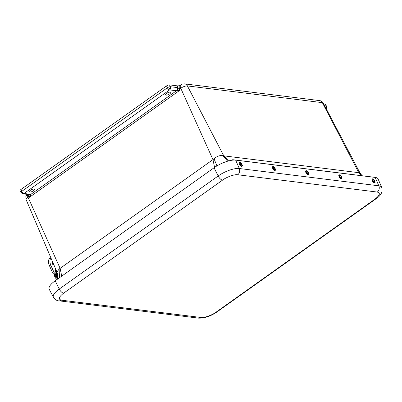 <?xml version="1.0" encoding="UTF-8"?>
<svg xmlns="http://www.w3.org/2000/svg" width="402" height="402" viewBox="0 0 402 402"><rect width="100%" height="100%" fill="white"/><g stroke="black" fill="none" stroke-linecap="round" stroke-linejoin="round"><path stroke-width="0.6" d="M20.969 192.508A2.327 0.779 -25.4 0 1 21.165 191.91A2.327 0.779 -25.4 0 1 21.793 191.352A2.327 1.02 54.6 0 0 24.009 193.493A2.327 1.94 97.1 0 1 22.783 193.819L20.969 192.508L20.1 190.679A2.327 0.779 -25.4 0 1 20.924 189.523L166.528 85.938A2.327 0.779 -25.4 0 1 169.508 84.882L177.669 85.892L179.634 85.691A4.653 2.045 54.6 0 0 179.709 89.013L180.764 88.259A4.653 2.045 -125.4 0 1 180.689 84.938L179.649 85.686M323.705 103.997L325.218 104.183A2.327 0.779 -25.4 0 1 325.62 104.399L326.484 106.223A2.327 0.779 -25.4 0 0 326.087 106.012A2.327 1.94 97.1 0 1 326.022 108.394M169.714 93.827A2.904 0.975 -25.4 0 1 165.498 94.872A2.904 0.975 -25.4 0 1 167.704 92.746A2.904 0.975 -25.4 0 1 170.744 92.385A2.904 0.975 -25.4 0 1 169.714 93.827M33.477 190.749A2.904 0.975 -25.4 0 1 29.261 191.799A2.904 0.975 -25.4 0 1 31.467 189.674A2.904 0.975 -25.4 0 1 34.507 189.307A2.904 0.975 -25.4 0 1 33.477 190.749M28.949 194.583L29.235 196.025L30.14 196.292C30.929 195.266 31.215 194.628 30.989 194.367A1.171 0.518 54.6 0 0 30.874 194.342L176.478 90.751L169.614 89.902L24.009 193.493L30.874 194.342A2.327 1.94 -82.9 0 1 29.647 194.668L22.783 193.819M166.528 85.938L167.398 87.762A2.327 0.779 -25.4 0 1 170.378 86.711L177.242 87.561A2.327 1.94 -82.9 0 1 176.478 90.751A1.171 0.518 -125.4 0 1 176.594 90.777L179.086 90.324L179.367 89.219C178.448 87.978 177.855 87.455 177.583 87.641L177.669 85.892M29.572 194.663L30.989 194.367M176.594 90.777C177.573 89.927 177.905 88.882 177.583 87.641L177.242 87.561M169.508 84.882L170.378 86.711A2.327 1.94 97.1 0 1 169.614 89.902A2.327 1.02 54.6 0 1 168.946 89.621A2.327 1.02 54.6 0 1 167.398 87.762L21.793 191.352L20.924 189.523M179.086 90.324L180.171 90.043L29.446 197.281L30.14 196.292M56.928 272.033L59.119 269.059L214.07 158.825C216.894 156.202 219.824 155.167 222.844 155.72L359.911 172.825M57.295 279.289L57.712 277.37L57.526 273.918L56.913 271.993L26.075 199.548L25.834 196.578L27.065 194.352M27.421 194.392A4.653 2.045 54.6 0 0 27.924 197L28.979 196.246L29.446 197.281L29.235 196.025A1.171 0.432 155.7 0 1 28.979 196.246A4.653 2.045 -125.4 0 1 28.462 194.523M179.367 89.219L180.171 90.043L179.709 89.013A1.171 0.432 155.7 0 1 179.367 89.219M222.844 155.72L227.708 161.172M214.07 158.825L216.934 165.895M59.119 269.059L59.486 277.732M359.393 172.644L361.76 175.699M55.169 280.802A16.864 5.658 154.6 0 0 49.22 289.249L53.421 297.319A16.527 5.543 154.6 0 1 59.255 289.043L55.169 280.802L214.065 167.76A16.864 5.658 154.6 0 1 235.657 160.127L375.187 177.418A16.864 5.658 154.6 0 1 378.106 179.031L381.704 187.392A16.527 5.543 154.6 0 0 378.84 185.809L239.311 168.513A16.527 5.543 154.6 0 0 218.15 175.996L59.255 289.043A4.653 2.045 -125.4 0 0 63.622 293.179C58.787 296.962 58.064 299.294 61.441 300.173L200.97 317.469C203.834 318.138 212.14 315.198 216.181 312.093L375.076 199.045C379.905 195.266 380.634 192.935 377.252 192.055L237.723 174.759C234.858 174.091 226.552 177.026 222.517 180.136L63.622 293.179M231.929 160.237A1.442 1.201 97.1 0 1 232.989 159.735L235.542 160.051A1.442 1.201 97.1 0 1 235.863 160.152A1.442 1.201 -82.9 0 0 235.542 160.051L238.095 160.368A1.442 1.201 97.1 0 1 238.416 160.468A1.442 1.201 -82.9 0 0 238.095 160.368L240.647 160.684A1.442 1.201 97.1 0 1 240.969 160.785A1.442 1.201 -82.9 0 0 240.647 160.684L243.2 161.001A1.442 1.201 97.1 0 1 243.522 161.101A1.442 1.201 -82.9 0 0 243.2 161.001L245.753 161.318A1.442 1.201 97.1 0 1 246.074 161.418A1.442 1.201 -82.9 0 0 245.753 161.318L248.305 161.634A1.442 1.201 97.1 0 1 248.627 161.735A1.442 1.201 -82.9 0 0 248.305 161.634L250.858 161.951A1.442 1.201 97.1 0 1 251.18 162.046A1.442 1.201 -82.9 0 0 250.858 161.951L253.411 162.267A1.442 1.201 97.1 0 1 253.732 162.363A1.442 1.201 -82.9 0 0 253.411 162.267L255.963 162.584A1.442 1.201 97.1 0 1 256.285 162.679A1.442 1.201 -82.9 0 0 255.963 162.584L258.516 162.9A1.442 1.201 97.1 0 1 258.838 162.996A1.442 1.201 -82.9 0 0 258.516 162.9L261.069 163.217A1.442 1.201 97.1 0 1 261.39 163.312A1.442 1.201 -82.9 0 0 261.069 163.217L263.622 163.534A1.442 1.201 97.1 0 1 263.943 163.629A1.442 1.201 -82.9 0 0 263.622 163.534L266.174 163.85A1.442 1.201 97.1 0 1 266.496 163.946A1.442 1.201 -82.9 0 0 266.174 163.85L268.727 164.167A1.442 1.201 97.1 0 1 269.049 164.262A1.442 1.201 -82.9 0 0 268.727 164.167L271.28 164.483A1.442 1.201 97.1 0 1 271.601 164.579A1.442 1.201 -82.9 0 0 271.28 164.483L273.832 164.8A1.442 1.201 97.1 0 1 274.154 164.895A1.442 1.201 -82.9 0 0 273.832 164.8L276.385 165.116A1.442 1.201 97.1 0 1 276.707 165.212A1.442 1.201 -82.9 0 0 276.385 165.116L278.938 165.433A1.442 1.201 97.1 0 1 279.259 165.529A1.442 1.201 -82.9 0 0 278.938 165.433L281.49 165.75A1.442 1.201 97.1 0 1 281.812 165.845A1.442 1.201 -82.9 0 0 281.49 165.75L284.043 166.066A1.442 1.201 97.1 0 1 284.365 166.162A1.442 1.201 -82.9 0 0 284.043 166.066L286.596 166.383A1.442 1.201 97.1 0 1 286.917 166.478A1.442 1.201 -82.9 0 0 286.596 166.383L289.149 166.699A1.442 1.201 97.1 0 1 289.47 166.795A1.442 1.201 -82.9 0 0 289.149 166.699L291.701 167.016A1.442 1.201 97.1 0 1 292.023 167.111A1.442 1.201 -82.9 0 0 291.701 167.016L294.254 167.332A1.442 1.201 97.1 0 1 294.576 167.428A1.442 1.201 -82.9 0 0 294.254 167.332L296.807 167.649A1.442 1.201 97.1 0 1 297.128 167.745A1.442 1.201 -82.9 0 0 296.807 167.649L299.359 167.966A1.442 1.201 97.1 0 1 299.681 168.061A1.442 1.201 -82.9 0 0 299.359 167.966L301.912 168.282A1.442 1.201 97.1 0 1 302.234 168.378A1.442 1.201 -82.9 0 0 301.912 168.282L304.465 168.599A1.442 1.201 97.1 0 1 304.786 168.694A1.442 1.201 -82.9 0 0 304.465 168.599L307.017 168.915A1.442 1.201 97.1 0 1 307.339 169.011A1.442 1.201 -82.9 0 0 307.017 168.915L309.57 169.227A1.442 1.201 97.1 0 1 309.892 169.327A1.442 1.201 -82.9 0 0 309.57 169.227L312.123 169.543A1.442 1.201 97.1 0 1 312.444 169.644A1.442 1.201 -82.9 0 0 312.123 169.543L314.676 169.86A1.442 1.201 97.1 0 1 314.997 169.961A1.442 1.201 -82.9 0 0 314.676 169.86L317.228 170.177A1.442 1.201 97.1 0 1 317.55 170.277A1.442 1.201 -82.9 0 0 317.228 170.177L319.781 170.493A1.442 1.201 97.1 0 1 320.103 170.594A1.442 1.201 -82.9 0 0 319.781 170.493L322.334 170.81A1.442 1.201 97.1 0 1 322.655 170.91A1.442 1.201 -82.9 0 0 322.334 170.81L324.886 171.126A1.442 1.201 97.1 0 1 325.208 171.227A1.442 1.201 -82.9 0 0 324.886 171.126L327.439 171.443A1.442 1.201 97.1 0 1 327.761 171.543A1.442 1.201 -82.9 0 0 327.439 171.443L329.992 171.76A1.442 1.201 97.1 0 1 330.313 171.86A1.442 1.201 -82.9 0 0 329.992 171.76L332.544 172.076A1.442 1.201 97.1 0 1 332.866 172.172A1.442 1.201 -82.9 0 0 332.544 172.076L335.097 172.393A1.442 1.201 97.1 0 1 335.419 172.488A1.442 1.201 -82.9 0 0 335.097 172.393L337.65 172.709A1.442 1.201 97.1 0 1 337.971 172.805A1.442 1.201 -82.9 0 0 337.65 172.709L340.198 173.026A1.442 1.201 97.1 0 1 340.524 173.121A1.442 1.201 -82.9 0 0 340.198 173.026L342.75 173.342A1.442 1.201 97.1 0 1 343.077 173.438A1.442 1.201 -82.9 0 0 342.75 173.342L345.303 173.659A1.442 1.201 97.1 0 1 345.63 173.754A1.442 1.201 -82.9 0 0 345.303 173.659L347.856 173.976A1.442 1.201 97.1 0 1 348.182 174.071A1.442 1.201 -82.9 0 0 347.856 173.976L350.408 174.292A1.442 1.201 97.1 0 1 350.735 174.388A1.442 1.201 -82.9 0 0 350.408 174.292L352.961 174.609A1.442 1.201 97.1 0 1 353.288 174.704A1.442 1.201 -82.9 0 0 352.961 174.609L355.514 174.925A1.442 1.201 97.1 0 1 355.84 175.021A1.442 1.201 -82.9 0 0 355.514 174.925L358.066 175.242A1.442 1.201 97.1 0 1 358.393 175.337A1.442 1.201 -82.9 0 0 358.066 175.242L360.619 175.558A1.442 1.201 97.1 0 1 360.946 175.654A1.442 1.201 -82.9 0 0 360.619 175.558L363.172 175.875A1.442 1.201 97.1 0 1 363.498 175.97A1.442 1.201 -82.9 0 0 363.172 175.875L365.725 176.192A1.442 1.201 97.1 0 1 366.051 176.287A1.442 1.201 -82.9 0 0 365.725 176.192L368.277 176.508A1.442 1.201 97.1 0 1 368.604 176.604A1.442 1.201 -82.9 0 0 368.277 176.508L370.83 176.825A1.442 1.201 -82.9 0 1 371.157 176.92M232.989 159.735A1.442 1.201 97.1 0 1 233.632 160.066M240.481 165.73A2.271 1.025 -123.4 0 1 239.28 163.614A2.271 1.025 -123.4 0 1 239.783 162.453C240.481 161.694 243.155 165.75 242.185 166.096A2.271 1.025 -123.4 0 1 240.481 165.73M240.863 164.835A0.965 0.437 -123.4 0 1 240.446 163.473A0.965 0.437 -123.4 0 1 241.341 164.041A0.965 0.437 -123.4 0 1 241.507 165.091A0.965 0.437 -123.4 0 1 240.863 164.835M306.153 170.679L306.55 170.739C306.902 170.639 307.51 171.262 308.379 172.619L308.555 174.322A2.271 1.025 -123.4 0 1 306.259 173.222A2.271 1.025 -123.4 0 1 306.153 170.679A2.271 1.025 -123.4 0 1 306.43 170.724M307.053 171.684A0.965 0.437 -123.4 0 1 307.832 172.478A0.965 0.437 -123.4 0 1 307.877 173.317A0.965 0.437 -123.4 0 1 306.982 172.749A0.965 0.437 -123.4 0 1 306.811 171.699A0.965 0.437 -123.4 0 1 307.053 171.684M341.735 178.438A2.271 1.025 -123.4 0 1 339.444 177.337A2.271 1.025 -123.4 0 1 339.338 174.795L340.263 175.116C341.901 177.262 342.393 178.367 341.735 178.438M340.439 175.9A0.965 0.437 -123.4 0 1 341.077 176.729A0.965 0.437 -123.4 0 1 341.062 177.428A0.965 0.437 -123.4 0 1 340.162 176.86A0.965 0.437 -123.4 0 1 339.997 175.815A0.965 0.437 -123.4 0 1 340.439 175.9M272.656 168.322A2.271 1.025 -123.4 0 1 272.968 166.569C273.707 165.855 276.31 169.805 275.37 170.212A2.271 1.025 -123.4 0 1 274.119 170.227A2.271 1.025 -123.4 0 1 272.656 168.322M273.616 168.297A0.965 0.437 -123.4 0 1 273.626 167.589A0.965 0.437 -123.4 0 1 274.526 168.157A0.965 0.437 -123.4 0 1 274.692 169.202A0.965 0.437 -123.4 0 1 273.616 168.297M373.212 182.176A2.271 1.025 -123.4 0 1 372.016 180.066A2.271 1.025 -123.4 0 1 372.523 178.905C373.222 178.151 375.89 182.207 374.92 182.553A2.271 1.025 -123.4 0 1 373.212 182.176M373.599 181.282A0.965 0.437 -123.4 0 1 373.182 179.925A0.965 0.437 -123.4 0 1 374.076 180.498A0.965 0.437 -123.4 0 1 374.247 181.543A0.965 0.437 -123.4 0 1 373.599 181.282M55.943 271.104A6.141 3.246 76.9 0 0 56.421 274.883M55.908 276.038A5.417 2.864 -103.1 0 1 55.456 274.767L56.255 274.275L55.531 274.44M53.627 264.275A1.739 0.92 -103.1 0 1 53.29 264.511A1.739 0.92 -103.1 0 1 51.943 262.697A1.739 0.92 -103.1 0 1 52.32 261.205M50.999 258.104A5.231 2.764 76.9 0 0 50.783 265.164L53.813 271.943A3.538 1.869 76.9 0 0 55.682 273.817L56.159 273.873M55.943 272.234L55.672 272.199A5.809 3.07 -103.1 0 1 55.677 269.094M52.421 264.003A1.739 0.92 76.9 0 0 51.943 261.963M50.913 257.908L50.285 258.054A5.231 2.764 76.9 0 0 49.351 265.501L52.381 272.275A3.538 1.869 76.9 0 0 54.255 274.149L56.225 274.154M55.692 269.124L57.004 279.496A6.08 3.216 -103.1 0 1 54.627 276.29L54.355 274.159M54.672 274.199L54.928 276.219L54.627 276.29M56.752 277.184L54.928 276.219L55.18 275.988L56.622 276.476M325.218 104.183L326.087 106.012L324.675 105.837M360.87 175.589L358.785 172.654L322.359 102.646A4.653 3.879 -82.9 0 0 319.605 100.606L184.634 83.872A4.653 3.879 97.1 0 1 187.387 85.917L322.359 102.646A5.176 1.734 154.6 0 1 323.238 103.103C322.429 101.671 321.218 100.842 319.605 100.606M214.552 167.418L213.025 159.735L180.764 88.259A5.176 1.734 154.6 0 1 187.387 85.917L223.813 155.921L228.597 160.926M26.075 199.548A5.176 1.734 154.6 0 1 27.924 197L60.184 268.476L61.712 276.149M325.987 108.45L326.65 107.756L326.484 106.223M169.463 88.274L168.946 89.621M21.894 193.261L21.165 191.91M375.076 199.045A4.653 2.045 54.6 0 0 375.89 198.879L216.995 311.922A4.653 2.045 -125.4 0 1 216.181 312.093M200.97 317.469A4.653 3.879 97.1 0 1 198.518 318.128L58.988 300.832C57.335 301.028 55.481 299.857 53.421 297.319M61.441 300.173A4.653 3.879 97.1 0 1 58.988 300.832M222.517 180.136A4.653 2.045 -125.4 0 1 218.15 175.996L214.065 167.76M237.723 174.759A4.653 3.879 -82.9 0 0 239.311 168.513L235.657 160.127M377.252 192.055A4.653 3.879 -82.9 0 0 378.84 185.809L375.187 177.418M240.773 165.282C239.336 164.267 239.888 161.559 241.18 163.282C242.612 164.297 242.064 167.006 240.773 165.282M306.816 171.016C307.867 170.87 309.294 174.91 307.872 174.001C306.821 174.146 305.394 170.106 306.816 171.016M340.368 175.317C341.685 175.79 342.117 179.327 340.69 177.925C339.373 177.453 338.941 173.915 340.368 175.317M273.179 168.222C272.084 166.363 274.747 166.83 275.144 168.569C276.239 170.428 273.571 169.961 273.179 168.222M373.503 181.729C372.066 180.709 372.634 178.016 373.92 179.744C375.357 180.764 374.795 183.458 373.503 181.729M57.496 278.581L56.556 271.164M56.33 274.561L55.456 274.767M55.612 271.762L55.923 271.692M55.667 272.159L55.933 272.099M49.351 265.501L50.783 265.164M55.682 273.817L54.255 274.149M53.813 271.943L52.381 272.275M326.183 108.701L326.635 107.811M180.689 84.938C181.99 84.551 180.121 84.239 184.634 83.872M323.238 103.103L359.906 172.81L362.061 175.734M216.995 311.922C210.648 316.258 204.487 318.324 198.518 318.128M375.89 198.879C381.051 195.553 382.99 191.724 381.704 187.392"/></g></svg>
